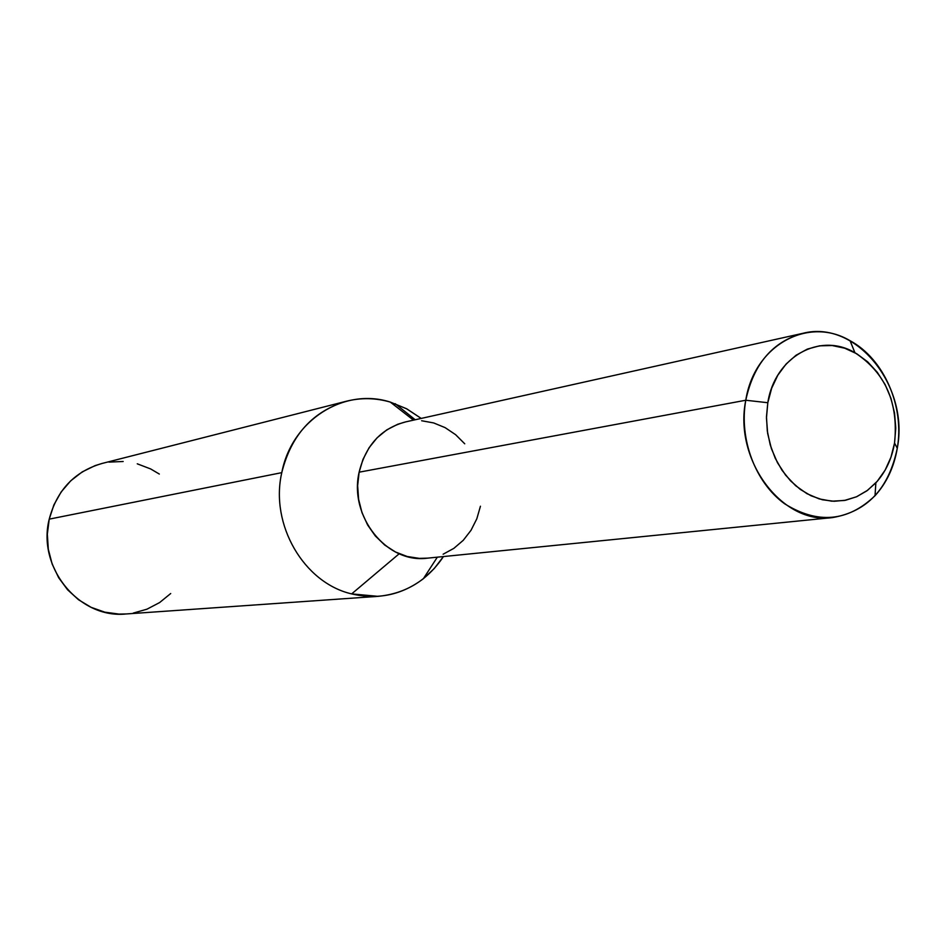 <?xml version="1.0" encoding="UTF-8"?>
<svg xmlns="http://www.w3.org/2000/svg" width="946" height="946" viewBox="0 0 946 946"><rect width="100%" height="100%" fill="white"/><g stroke="black" fill="none" stroke-linecap="round" stroke-linejoin="round"><path stroke-width="1.42" d="M745.779 400.241L767.809 402.724C774.798 356.784 819.827 331.845 854.912 352.704C885.48 372.819 898.688 402.937 894.549 443.035L897.269 448.286C904.672 406.449 883.99 358.889 850.076 340.726C808.274 315.763 754.246 345.29 745.779 400.241C753.666 363.855 772.705 341.541 802.87 333.323C855.87 319.417 909.508 386.157 897.269 448.286C888.862 488.526 867.281 511.62 832.527 517.58C782.318 524.959 733.446 460.063 745.779 400.241L359.125 472.184L745.779 400.241C738.873 438.991 755.393 482.732 784.648 503.792C817.711 524.403 847.841 521.719 875.026 495.728C886.639 482.909 894.053 467.088 897.269 448.286L894.549 443.035L895.767 428.148L894.549 413.071L890.966 398.384L885.149 384.62L877.297 372.298L867.707 361.869L856.709 353.733L844.719 348.211L832.173 345.538L819.567 345.822L807.364 349.098L796.047 355.247L786.067 364.068L777.813 375.207L771.652 388.262L767.809 402.724L766.461 418.002L767.667 433.505L771.392 448.593L777.458 462.689L785.641 475.199L795.598 485.665L806.926 493.658L819.165 498.897L831.841 501.191L844.459 500.458L856.532 496.78L867.588 490.3L877.238 481.301L885.137 470.127L890.966 457.214L894.549 443.035C891.842 458.834 885.61 472.101 875.866 482.838L866.843 490.856L856.65 496.721L845.618 500.245L834.076 501.274L822.417 499.772L811.018 495.763L800.245 489.366L790.478 480.781L782.035 470.268L775.212 458.183L770.245 444.939L767.301 430.962L766.473 416.725L767.809 402.724L745.779 400.241M802.87 333.323L405.491 421.928C381.203 428.467 365.759 445.223 359.125 472.184L362.992 459.366L369.07 447.754L377.111 437.785L386.796 429.862L397.746 424.257L405.739 421.869M390.32 402.097L413.485 420.142L390.32 402.097L406.449 408.684L421.207 418.428L406.863 408.909L390.32 402.097C344.202 387.174 291.711 420.166 281.778 472.645C291.167 435.042 312.783 411.214 346.626 401.175C361.206 397.557 375.775 397.864 390.32 402.097M351.652 593.899C378.022 600.024 401.932 594.951 423.382 578.692L434.261 568.522L443.449 556.555C427.403 580.418 405.598 593.686 378.045 596.347L351.652 593.899C303.903 582.949 269.811 524.545 281.778 472.645L49.227 519.141L281.778 472.645C269.811 524.545 303.903 582.949 351.652 593.899L399.212 553.741L351.652 593.899M346.626 401.175L101.872 463.505C74.498 471.593 56.949 490.134 49.227 519.141C36.811 567.399 79.275 619.015 126.102 613.966L378.045 596.347M159.318 474.052L150.639 468.932L137.253 463.812M123.181 461.494L108.944 462.097M102.215 463.422L95.108 465.609L82.196 471.912L70.737 480.805L61.171 491.932L53.898 504.88L49.227 519.141L47.335 534.147L48.317 549.307L52.148 564.017L58.64 577.675L67.556 589.748L78.53 599.752L91.1 607.32L104.781 612.157L119.019 614.096L126.445 613.942M133.256 613.091L146.949 609.189L159.59 602.578L170.706 593.52M421.632 420.745L433.658 422.933L445.128 427.639L455.617 434.687L464.734 443.792M480.45 506.216L476.808 518.81L471.013 530.304L463.268 540.296L453.855 548.361L443.13 554.214M427.675 558.14L419.338 558.377L407.194 556.496L395.499 552.003L384.738 545.073L375.314 535.956L367.627 524.995L361.987 512.637L358.617 499.358L357.647 485.688L359.125 472.184C348.731 516.433 386.949 563.887 427.415 558.164L832.527 517.58M850.076 340.726L854.912 352.704M395.215 403.706L415.211 419.764M423.382 578.692L437.336 557.17M875.026 495.728L875.866 482.838"/></g></svg>
